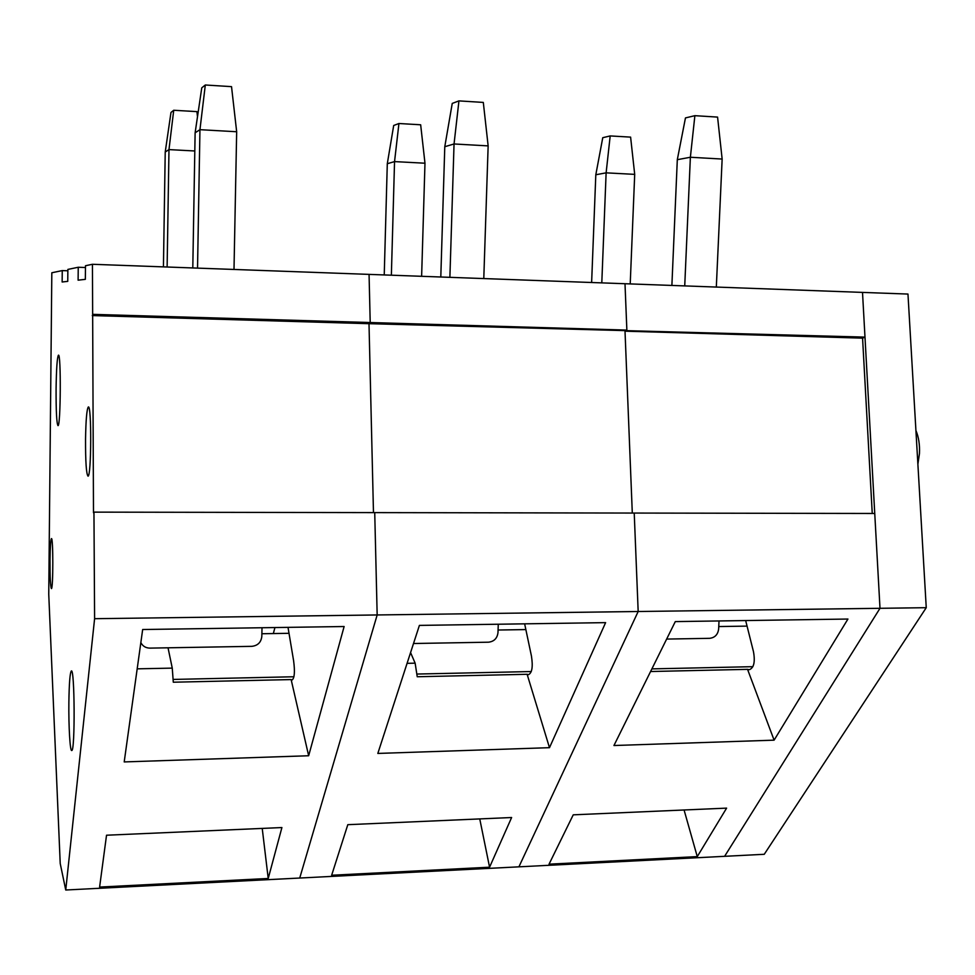 <?xml version="1.0" encoding="UTF-8"?>
<svg xmlns="http://www.w3.org/2000/svg" width="975" height="975" viewBox="0 0 975 975"><rect width="100%" height="100%" fill="white"/><g stroke="black" fill="none" stroke-linecap="round" stroke-linejoin="round"><path stroke-width="1.46" d="M774.101 740.159L847.933 619.04L675.297 621.599L613.945 745.522L774.101 740.159L747.557 669.35L749.336 669.703C753.919 667.875 755.296 661.879 753.48 651.702L745.668 620.563M872.247 513.472L862.57 338.142L864.983 337.118L862.509 292.402L907.969 294.06L926.25 607.693L764.254 854.295L518.907 866.836L638.174 611.508L634.225 513.057L93.953 512.131L93.49 512.777L92.442 264.286L85.495 265.736L85.337 279.35L78.11 280.178L78.244 267.26L67.872 269.417L67.75 281.361L62.144 281.994L62.254 270.587L51.821 272.768L48.75 594.238L60.218 863.509L65.739 890.004L94.599 618.698L93.953 512.131M926.25 607.693L879.998 608.303L724.608 856.318L879.998 608.303L377.167 614.957L374.729 512.606L377.167 614.957L94.599 618.698M573.239 814.832L726.607 808.129L697.271 856.611L549.047 864.167L573.239 814.832M650.581 671.519L747.557 669.35M862.57 338.142L625.012 331.183L632.3 513.057L625.012 331.183L626.864 330.098L624.999 283.725L92.442 264.286M65.739 890.004L299.727 878.036L377.167 614.957L299.727 878.036L518.907 866.836L638.174 611.508L634.225 513.057L874.746 513.472L879.998 608.303L862.509 292.402L624.999 283.725L626.864 330.098L370.207 322.53L369.062 274.389L370.207 322.53L92.747 314.352M864.983 337.118L369.001 323.688L370.207 322.53L369.001 323.688L92.296 315.571M718.746 626.559L747.057 626.108M917.877 464.137L919.462 453.582C919.876 444.807 918.706 437.129 915.927 430.536M684.072 809.981L697.271 856.611M671.885 285.443L677.308 159.681L685.462 117.926L694.882 115.672L717.576 117.097L722.146 159.047L690.373 157.255L684.73 285.907M716.32 287.064L722.146 159.047M666.644 639.076L709.666 638.32C714.87 637.687 717.856 634.603 718.636 629.082L719.014 620.953M694.882 115.672L690.373 157.255L677.308 159.681M610.192 135.927L606.121 172.843L634.701 174.367L630.606 137.122L610.192 135.927L602.757 137.694L595.81 174.757L606.121 172.843L601.794 282.884M591.63 282.506L595.81 174.757M634.701 174.367L630.216 283.92M549.486 747.679L605.609 622.635L419.396 625.402L377.825 753.431L549.486 747.679L527.122 674.286L528.535 674.663C532.106 672.799 533.081 666.608 531.448 656.065L524.648 623.842M347.807 824.679L511.619 817.525L489.572 867.202L331.658 875.245L347.807 824.679M410.572 652.592L415.143 663.171L407.087 663.329M527.122 674.286L417.239 676.747L415.143 663.171M373.474 512.606L369.001 323.688L373.474 512.606M498.067 630.021L525.866 629.582M479.749 818.915L489.572 867.202M440.798 277.01L444.783 146.713L452.242 103.423L458.945 100.888L483.308 102.424L488.146 145.884L454.045 143.971L449.889 277.339M483.783 278.57L488.146 145.884M413.522 643.512L488.524 642.196C494.081 641.526 497.238 638.345 497.981 632.629L498.274 624.232M458.945 100.888L454.045 143.971L444.783 146.713M398.933 123.508L394.546 161.594L424.978 163.215L420.664 124.788L398.933 123.508L393.693 125.482L387.294 163.739L394.546 161.594L391.365 275.206M384.235 274.938L387.294 163.739M424.978 163.215L421.627 276.303M308.661 755.747L344.126 626.523L142.667 629.521L124.203 761.926L308.661 755.747L291.135 679.575L292.122 679.977C294.535 678.076 295.035 671.665 293.609 660.757L288.015 627.352M106.531 835.222L281.909 827.556L268.223 878.475L99.608 887.067L106.531 835.222M168.029 647.802L172.258 668.119L137.183 668.838M291.135 679.575L173.294 682.207L172.258 668.119M85.544 439.043C85.873 419.92 86.799 409.244 88.298 407.014C91.687 403.979 91.406 476.958 88.018 476.153C86.3 473.996 85.471 461.626 85.544 439.043M68.872 702.353C69.164 683.365 69.968 672.921 71.309 671.007C74.709 667.266 75.209 751.25 71.76 750.506C70.054 751.81 68.567 726.18 68.872 702.353M56.087 388.757C56.392 368.696 57.159 357.508 58.415 355.205C61.157 352.402 60.718 426.758 58 425.624C56.647 423.467 56.014 411.182 56.087 388.757M50.005 560.186C50.188 547.146 50.663 539.955 51.431 538.627C53.272 536.603 53.259 589.266 51.419 588.607C50.432 586.731 49.969 577.261 50.005 560.186M78.244 267.26L85.471 267.516M62.254 270.587L67.86 270.794M261.885 633.738L289.014 633.311M262.226 828.421L268.223 878.475M192.794 267.954L195.122 132.795L201.764 87.835L205.311 84.996L231.526 86.641L236.669 131.747L199.948 129.675L197.535 268.125M234 269.453L236.669 131.747M140.839 642.598C142.728 646.181 145.75 648.022 149.906 648.119L251.83 646.34C257.778 645.645 261.105 642.342 261.824 636.431L262.007 627.742M205.311 84.996L199.948 129.675L195.122 132.795M197.498 116.732L196.913 111.625L173.721 110.26L170.978 112.466L165.226 152.015L168.98 149.602L167.127 267.016M173.721 110.26L168.98 149.602L194.805 150.979M163.434 266.882L165.226 152.015M273.341 633.555L274.938 627.547M651.885 668.887L752.895 666.668M416.825 674.054L531.278 671.543M173.087 679.429L293.926 676.76"/></g></svg>
